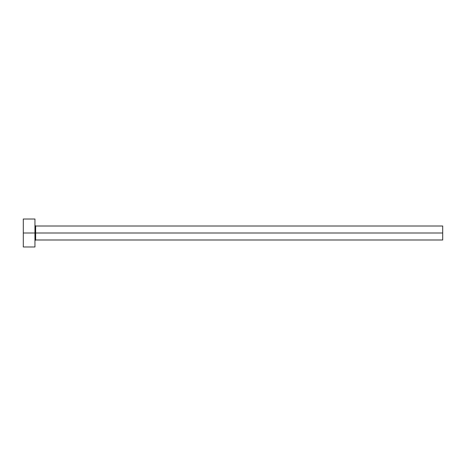 <?xml version="1.0" encoding="UTF-8"?>
<svg xmlns="http://www.w3.org/2000/svg" width="466" height="466" viewBox="0 0 466 466"><rect width="100%" height="100%" fill="white"/><g stroke="black" fill="none" stroke-linecap="round" stroke-linejoin="round"><path stroke-width="0.7" d="M23.3 246.98L23.3 219.02L23.3 233L442.7 233L442.7 239.99L442.7 233L35.649 233L35.649 226.01L35.649 233L23.3 233L23.3 246.98L34.95 246.98L34.95 219.02L34.95 246.98M34.95 240.689L35.649 239.99L35.649 233L35.649 239.99L442.7 239.99M442.7 233L442.7 226.01L442.7 233M442.7 226.01L35.649 226.01L34.95 225.311M23.3 219.02L34.95 219.02"/></g></svg>
